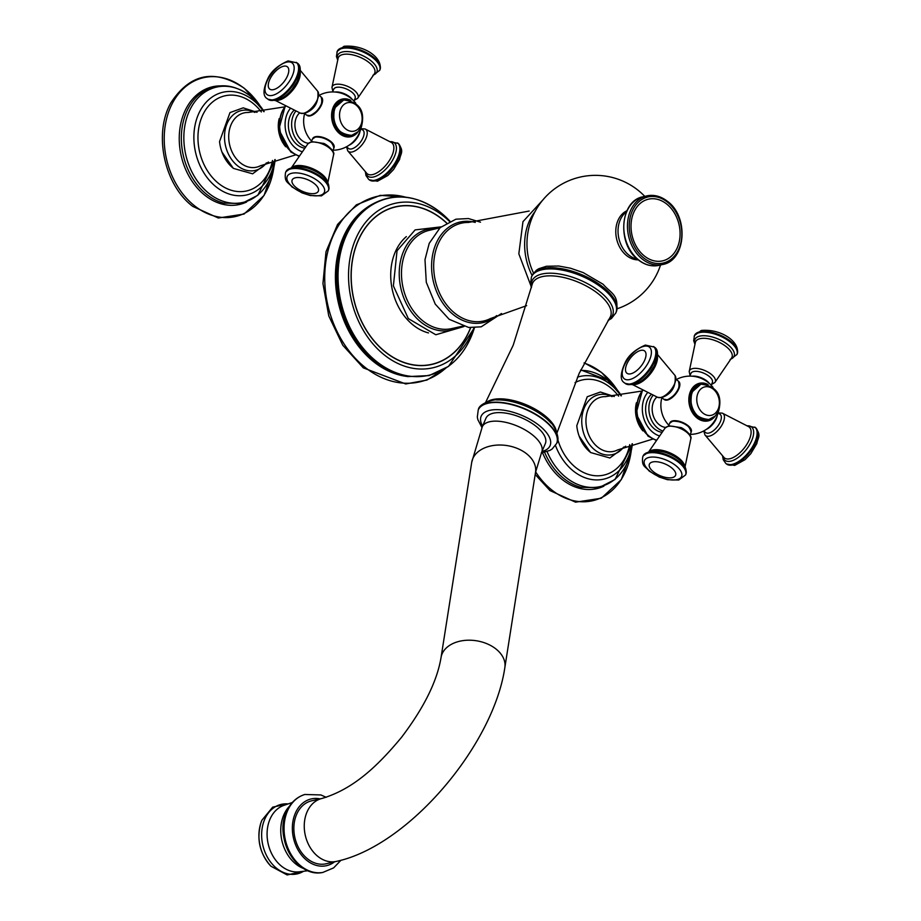 <?xml version="1.0" encoding="UTF-8"?>
<svg xmlns="http://www.w3.org/2000/svg" width="921" height="921" viewBox="0 0 921 921"><rect width="100%" height="100%" fill="white"/><g stroke="black" fill="none" stroke-linecap="round" stroke-linejoin="round"><path stroke-width="1.38" d="M545.324 443.634A32.293 14.46 -156.9 0 0 536.022 426.273A32.293 14.46 -156.9 0 0 506.078 413.172A32.293 14.46 -156.9 0 0 485.92 418.295L482.27 426.837A32.293 14.46 -156.9 0 1 502.44 421.714A32.293 14.46 -156.9 0 1 532.373 434.816A32.293 14.46 -156.9 0 1 541.686 452.176L545.324 443.634M638.241 259.849A25.512 19.433 -102.9 0 1 626.614 255.589A25.512 19.433 -102.9 0 1 615.781 231.355A25.512 19.433 -102.9 0 1 626.948 210.736M470.562 327.657A80.737 61.488 -102.9 0 1 469.606 330.006A80.737 61.488 -102.9 0 1 385.473 351.995A80.737 61.488 -102.9 0 1 357.97 241.198A80.737 61.488 -102.9 0 1 446.489 222.963M446.604 222.905A80.887 61.603 -102.9 0 0 442.172 219.071A80.887 61.603 77.1 0 0 357.866 241.118A80.887 61.603 77.1 0 0 385.415 352.121A80.887 61.603 -102.9 0 0 470.689 327.669M449.494 221.408A84.387 64.263 -102.9 0 0 443.542 216.159A84.387 64.263 77.1 0 0 355.61 239.161A84.387 64.263 77.1 0 0 384.345 354.965A84.387 64.263 -102.9 0 0 473.947 327.749M666.654 203.99A31.648 24.107 -102.9 0 1 677.43 247.415A31.648 24.107 -102.9 0 1 644.447 256.05A31.648 24.107 77.1 0 1 633.671 212.613A31.648 24.107 77.1 0 1 666.654 203.99M322.051 798.438A32.293 24.591 -102.9 0 0 304.344 823.305A32.293 24.591 -102.9 0 0 317.952 856.472A32.293 24.591 -102.9 0 0 336.522 861.377L326.126 863.771A32.293 24.591 -102.9 0 1 307.556 858.856A32.293 24.591 -102.9 0 1 293.949 825.7A32.293 24.591 -102.9 0 1 311.655 800.821L322.051 798.438C352.824 789.216 376.816 767.112 401.487 737.376C423.936 707.8 437.13 681.172 441.055 657.479A32.293 22 -171.1 0 1 462.515 640.694A32.293 22 -171.1 0 1 495.993 649.006A32.293 22 -171.1 0 1 504.858 667.506L535.527 472.323A32.293 22 -171.1 0 0 526.662 453.823A32.293 22 -171.1 0 0 493.184 445.511A32.293 22 -171.1 0 0 471.725 462.307L482.27 426.837M718.15 412.769L720.199 414.404A11.628 5.445 128.5 0 1 718.979 424.385A11.628 5.445 128.5 0 1 708.882 433.066A11.628 5.445 128.5 0 1 705.728 432.605L703.679 430.97M670.028 422.647A11.559 5.169 23.1 0 1 677.28 420.885A11.559 5.169 23.1 0 1 687.929 425.56A11.559 5.169 23.1 0 1 691.28 431.719M678.789 381.559A11.559 5.411 128.5 0 1 678.823 388.858A11.559 5.411 128.5 0 1 664.409 399.645M665.641 427.436A16.693 12.71 -102.9 0 1 659.252 424.708A16.693 12.71 -102.9 0 1 656.915 397.02M662.775 430.993A20.964 15.956 -102.9 0 1 657.755 428.207A20.964 15.956 77.1 0 1 653.047 395.328M661.785 432.294A20.964 15.956 -102.9 0 1 654.486 428.956A20.964 15.956 77.1 0 1 651.239 394.51M575.049 382.629A48.79 37.162 77.1 0 1 610.139 387.407A48.79 37.162 -102.9 0 1 618.601 396.122M629.745 444.636A48.79 37.162 -102.9 0 1 575.901 467.672A48.79 37.162 77.1 0 1 557.735 439.432M590.43 452.338A32.615 24.844 -102.9 0 1 579.205 436.255A32.615 24.844 -102.9 0 1 576.788 425.744L587.218 396.755L600.423 392.024L614.295 396.49M689.794 376.113L690.957 373.385A11.628 5.204 23.1 0 1 693.617 371.543A11.628 5.204 23.1 0 1 706.534 374.571A11.628 5.204 23.1 0 1 712.347 382.503L711.185 385.243M673.032 421.196A10.983 4.916 23.1 0 1 682.945 422.889A10.983 4.916 23.1 0 1 690.497 429.002M679.456 384.621A10.983 5.146 128.5 0 1 675.611 393.658A10.983 5.146 128.5 0 1 667.667 399.564M360.905 128.606L362.966 130.229A11.628 5.445 128.5 0 1 361.734 140.211A11.628 5.445 128.5 0 1 351.649 148.891A11.628 5.445 128.5 0 1 348.483 148.431L346.434 146.796M312.783 138.484A11.559 5.169 23.1 0 1 320.036 136.711A11.559 5.169 23.1 0 1 330.685 141.385A11.559 5.169 23.1 0 1 334.047 147.544M321.556 97.384A11.559 5.411 128.5 0 1 321.579 104.695A11.559 5.411 128.5 0 1 307.165 115.47M308.408 143.273A16.693 12.71 -102.9 0 1 302.007 140.533A16.693 12.71 -102.9 0 1 299.67 112.857M305.542 146.819A20.964 15.956 -102.9 0 1 300.511 144.044A20.964 15.956 77.1 0 1 295.802 111.165M304.54 148.131A20.964 15.956 -102.9 0 1 297.253 144.793A20.964 15.956 77.1 0 1 293.995 110.336M272.512 160.461A48.79 37.162 -102.9 0 1 218.668 183.509A48.79 37.162 77.1 0 1 202.056 116.541A48.79 37.162 77.1 0 1 252.907 103.244A48.79 37.162 -102.9 0 1 261.357 111.959M233.197 168.163A32.615 24.844 -102.9 0 1 221.973 152.08A32.615 24.844 -102.9 0 1 219.555 141.569L229.985 112.592L243.179 107.849L257.051 112.316M332.562 91.95L333.724 89.21A11.628 5.204 23.1 0 1 336.384 87.38A11.628 5.204 23.1 0 1 349.289 90.408A11.628 5.204 23.1 0 1 355.115 98.328L353.94 101.068M315.799 137.033A10.983 4.916 23.1 0 1 325.712 138.714A10.983 4.916 23.1 0 1 333.252 144.839M322.212 100.447A10.983 5.146 128.5 0 1 318.378 109.495A10.983 5.146 128.5 0 1 310.435 115.401M541.997 451.451A37.462 16.774 -156.9 0 0 539.28 425.525A37.462 16.774 -156.9 0 0 496.2 409.649A37.462 16.774 -156.9 0 0 482.581 426.112M541.375 452.89L549.86 450.427L552.14 449.011L556.641 443.438A42.631 19.088 -156.9 0 0 544.357 420.517A42.631 19.088 -156.9 0 0 504.846 403.225A42.631 19.088 -156.9 0 0 478.229 409.983L477.32 417.098L477.872 419.711L481.971 427.551M556.71 443.277A42.631 19.088 -156.9 0 0 556.779 443.128A42.631 19.088 -156.9 0 0 544.495 420.206A42.631 19.088 -156.9 0 0 504.973 402.914A42.631 19.088 -156.9 0 0 478.356 409.672A42.631 19.088 -156.9 0 0 478.298 409.833M556.641 443.438L556.779 443.128C561.2 437.97 552.209 422.739 551.08 423.153A40.512 18.144 -156.9 0 0 544.622 417.086A40.512 18.144 -156.9 0 0 496.718 399.967C496.235 398.862 479.024 402.914 478.356 409.672L478.229 409.983M556.33 431.189A39.212 17.557 -156.9 0 0 544.587 415.44A39.212 17.557 -156.9 0 0 487.278 401.729M485.586 402.454L513.204 345.248L532.085 284.727A42.366 18.973 23.1 0 1 557.527 276.369A42.366 18.973 23.1 0 1 598.27 293.776A42.366 18.973 23.1 0 1 609.771 317.872L579.159 373.385L556.986 432.905M531.532 287.053A43.794 19.606 23.1 0 1 553.659 273.318A43.794 19.606 23.1 0 1 599.951 291.75A43.794 19.606 23.1 0 1 608.47 319.863M608.079 320.496L611.417 318.505L615.804 312.979A45.854 20.538 -156.9 0 0 602.587 288.331A45.854 20.538 -156.9 0 0 560.072 269.726A45.854 20.538 -156.9 0 0 531.44 276.991L530.496 283.99L531.359 287.778M616.322 311.759A45.854 20.538 -156.9 0 0 603.105 287.11A45.854 20.538 -156.9 0 0 560.59 268.506A45.854 20.538 -156.9 0 0 531.958 275.782L536.31 270.279L538.727 268.736L546.475 266.25L558.713 266.019L570.525 268.218L583.246 272.616L603.059 284.232C611.486 293.799 619.154 294.732 616.322 311.759L615.804 312.979M535.089 211.508A52.681 40.121 -102.9 0 0 529.045 221.754A52.681 40.121 77.1 0 0 532.096 275.46M526.662 305.645L490.467 318.551A50.148 38.198 -102.9 0 1 445.188 302.905A50.148 38.198 -102.9 0 1 437.889 244.502A50.148 38.198 -102.9 0 1 468.386 222.468L529.161 211.047M496.684 315.581A51.588 39.292 -102.9 0 1 446.397 307.856A51.588 39.292 -102.9 0 1 435.898 243.95A51.588 39.292 -102.9 0 1 475.259 222.422M462.584 326.161L451.509 328.636A50.39 38.371 -102.9 0 1 410.49 306.474A50.39 38.371 -102.9 0 1 405.701 251.732A50.39 38.371 -102.9 0 1 428.933 230.411L439.962 227.809M459.303 326.897A51.772 39.43 -102.9 0 1 411.699 312.357A51.772 39.43 -102.9 0 1 403.571 251.249A51.772 39.43 -102.9 0 1 436.692 228.569M428.507 332.93A53.13 40.466 -102.9 0 1 395.178 252.204A53.13 40.466 -102.9 0 1 406.357 236.593M376.562 361.493A90.776 69.133 77.1 0 0 474.442 327.738L448.527 366.385L429.151 375.572L407.807 376.608A91.087 69.374 77.1 0 1 375.446 361.988A91.087 69.374 77.1 0 1 368.665 206.339C391.909 192.005 415.751 193.94 440.18 212.118L449.943 221.201A90.776 69.133 77.1 0 0 440.25 212.187A90.776 69.133 77.1 0 0 345.651 236.916A90.776 69.133 77.1 0 0 376.562 361.493M394.165 372.947A90.58 68.983 -102.9 0 1 378.047 364.209A90.58 68.983 -102.9 0 1 374.801 361.757A90.58 68.983 -102.9 0 1 347.298 230.492A90.58 68.983 -102.9 0 1 357.993 215.595M406.161 376.344A90.316 68.787 -102.9 0 1 373.753 361.803A90.316 68.787 -102.9 0 1 335.509 281.573A90.316 68.787 -102.9 0 1 367.295 207.294M405.493 197.14A95.151 72.471 77.1 0 0 327.646 252.262A95.151 72.471 77.1 0 0 365.119 367.375A95.151 72.471 77.1 0 0 444.97 368.803M626.453 211.842A25.512 19.433 77.1 0 0 628.859 255.082A25.512 19.433 77.1 0 0 637.309 259.077M658.952 265.352C651.803 266.848 644.942 265.041 638.368 259.941C616.748 244.514 619.775 200.571 643.18 196.737A35.205 26.813 77.1 0 0 623.885 223.849A35.205 26.813 77.1 0 0 638.713 259.998A35.205 26.813 77.1 0 0 658.952 265.352L662.625 264.511C686.018 260.678 689.069 216.746 667.437 201.308C660.864 196.208 654.002 194.4 646.853 195.897A35.205 26.813 77.1 0 0 627.558 223.009A35.205 26.813 77.1 0 0 642.386 259.158A35.205 26.813 77.1 0 0 662.625 264.511M667.08 201.25A35.205 26.813 77.1 0 0 646.853 195.897L643.18 196.737M667.449 202.125A33.904 25.823 77.1 0 0 632.105 211.37A33.904 25.823 77.1 0 0 643.652 257.903A33.904 25.823 77.1 0 0 678.996 248.658A33.904 25.823 77.1 0 0 667.449 202.125M334.553 861.837A34.227 26.064 -102.9 0 1 301.697 855.298A34.227 26.064 -102.9 0 1 295.227 813.473A34.227 26.064 77.1 0 1 320.082 798.887M340.966 860.26L333.632 867.881L322.787 872.452A40.04 30.497 -102.9 0 1 290.875 854.089A40.04 30.497 -102.9 0 1 287.398 811.148A40.04 30.497 77.1 0 1 304.863 794.478L320.922 794.95L326.184 797.298M303.849 868.618A35.758 27.239 -102.9 0 1 283.749 815.027A35.758 27.239 -102.9 0 1 289.493 806.186M308.385 870.552A38.924 29.645 -102.9 0 1 286.396 812.172M308.04 870.713L299.267 871.807A34.204 26.053 -102.9 0 1 272.616 855.471A34.204 26.053 -102.9 0 1 269.945 819.299A34.204 26.053 -102.9 0 1 283.99 805.334L292.348 802.49M303.562 871.266A35.654 27.158 -102.9 0 1 270.463 861.895A35.654 27.158 -102.9 0 1 264.626 819.494A35.654 27.158 -102.9 0 1 288.089 803.941M303.907 871.22L287.145 874.95L270.958 866.224A35.424 26.974 -102.9 0 1 260.965 822.718A35.424 26.974 -102.9 0 1 261.886 820.3M709.389 436.14A14.057 6.585 128.5 0 1 704.968 434.954L724.113 457.61A19.79 9.268 -51.5 0 0 729.869 458.75A19.79 9.268 -51.5 0 0 747.334 443.519A19.79 9.268 -51.5 0 0 748.704 426.688L722.317 413.138A14.057 6.585 128.5 0 1 722.041 424.88A14.057 6.585 128.5 0 1 709.389 436.14M717.194 415.705A11.628 5.445 128.5 0 1 706.315 429.382M708.088 384.575A19.306 14.701 77.1 0 0 689.898 392.91A19.306 14.701 77.1 0 0 697.013 417.95A19.306 14.701 77.1 0 0 715.306 415.947M647.509 392.726A25.189 19.18 77.1 0 0 653.001 432.433A25.189 19.18 77.1 0 0 659.183 435.829M642.858 390.366A29.069 22.139 77.1 0 0 649.201 436.186A29.069 22.139 77.1 0 0 656.213 440.065M642.743 390.308A29.069 22.139 77.1 0 0 649.006 436.232A29.069 22.139 77.1 0 0 656.143 440.146M636.434 402.742A25.592 19.491 77.1 0 0 642.904 430.89M652.747 439.087L617.623 449.932A27.849 21.206 -102.9 0 1 597.764 447.111A27.849 21.206 -102.9 0 1 586.309 415.947A27.849 21.206 -102.9 0 1 605.373 396.652L641.707 391.08M623.644 447.076A30.727 23.405 -102.9 0 1 594.782 449.932A30.727 23.405 -102.9 0 1 583.373 410.294A30.727 23.405 -102.9 0 1 612.039 396.606M621.053 395.846A52.704 40.144 -102.9 0 0 610.462 384.437A52.704 40.144 77.1 0 0 577.444 377.173M555.501 445.545A52.704 40.144 77.1 0 0 573.484 471.138A52.704 40.144 -102.9 0 0 632.082 443.818M580.529 370.415A59.163 45.06 77.1 0 1 607.699 380.281A59.163 45.06 -102.9 0 1 621.376 395.8L607.538 380.097L580.771 369.92M544.622 452.315A59.773 45.52 -102.9 0 0 563.928 478.575A59.773 45.52 -102.9 0 0 580.944 487.313L598.995 487.67L615.078 479.45L632.393 443.715A59.163 45.06 -102.9 0 1 566.196 477.596A59.163 45.06 77.1 0 1 547.086 451.612M603.877 486.184A60.372 45.981 -102.9 0 1 562.098 479.438A60.372 45.981 -102.9 0 1 542.527 452.729M535.608 471.828A71.251 54.27 77.1 0 0 551.691 489.903A71.251 54.27 77.1 0 0 631.196 451.025M617.105 389.756A71.251 54.27 77.1 0 0 601.689 372.694A71.251 54.27 77.1 0 0 584.064 363.058M692.258 376.205A11.628 5.204 23.1 0 1 709.412 383.516M690.059 375.48L689.207 371.577A14.057 6.297 23.1 0 1 692.627 368.596A14.057 6.297 23.1 0 1 708.963 372.694A14.057 6.297 23.1 0 1 714.869 382.514L711.127 384.69M714.869 382.514L731.746 357.751A19.79 8.865 -156.9 0 0 722.501 344.097A19.79 8.865 -156.9 0 0 700.075 338.675A19.79 8.865 -156.9 0 0 695.401 342.244L689.207 371.577M694.998 343.625A21.321 9.544 23.1 0 1 699.753 336.119A21.321 9.544 23.1 0 1 726.853 343.901A21.321 9.544 23.1 0 1 731.032 358.994M694.146 336.292A23.255 10.407 23.1 0 1 699.453 332.619A23.255 10.407 23.1 0 1 725.288 338.675A23.255 10.407 23.1 0 1 736.915 354.527L737.261 353.733A23.255 10.407 23.1 0 0 725.621 337.88A23.255 10.407 23.1 0 0 699.799 331.825A23.255 10.407 23.1 0 0 694.48 335.486L693.674 340.655L694.871 344.063M706.085 384.057A18.869 14.379 77.1 0 0 689.956 394.269A18.869 14.379 77.1 0 0 697.266 417.581A18.869 14.379 77.1 0 0 713.729 417.282M708.894 419.458A18.086 13.769 -102.9 0 1 708.756 419.492A18.086 13.769 -102.9 0 1 693.962 411.629A18.086 13.769 -102.9 0 1 692.201 391.92A18.086 13.769 -102.9 0 1 700.651 384.241A18.086 13.769 -102.9 0 1 700.789 384.207M692.477 391.851A18.086 13.769 -102.9 0 1 700.939 384.172L691.901 392.127C688.793 408.993 694.411 418.111 708.756 419.492L709.032 419.423A18.086 13.769 -102.9 0 1 694.238 411.572A18.086 13.769 -102.9 0 1 692.477 391.851M718.161 409.108A14.586 11.11 -102.9 0 1 702.953 413.092A14.586 11.11 -102.9 0 1 697.991 393.071A14.586 11.11 -102.9 0 1 713.188 389.099A14.586 11.11 -102.9 0 1 718.161 409.108M691.095 432.329A11.628 5.204 -156.9 0 0 685.282 424.397A11.628 5.204 -156.9 0 0 672.365 421.369A11.628 5.204 -156.9 0 0 669.705 423.211L672.664 421.104C683.497 421.404 689.633 425.145 691.095 432.329L689.956 435.011M665.146 427.966L668.888 425.801L680.492 427.54C681.92 427.114 692.949 435.38 690.808 438.914A14.057 6.297 -156.9 0 0 682.829 429.67A14.057 6.297 -156.9 0 0 667.955 426.435A14.057 6.297 -156.9 0 0 665.146 427.966L649.224 451.106M650.387 450.818A19.79 8.865 23.1 0 1 652.575 450.047A19.79 8.865 23.1 0 1 671.513 453.581A19.79 8.865 23.1 0 1 684.533 465.393M648.407 452.292A23.255 10.407 -156.9 0 0 643.1 455.953L649.915 450.922C670.039 449.126 688.701 462.365 685.869 474.2A23.255 10.407 -156.9 0 0 674.241 458.347A23.255 10.407 -156.9 0 0 648.407 452.292M642.766 456.758C641.35 466.82 645.31 466.095 649.19 471.068L659.252 477.043L667.46 479.703L678.719 480.037L685.535 474.994A23.255 10.407 -156.9 0 0 673.896 459.142A23.255 10.407 -156.9 0 0 648.073 453.086A23.255 10.407 -156.9 0 0 642.766 456.758L643.1 455.953M685.489 469.054A21.321 9.544 -156.9 0 0 672.595 455.446A21.321 9.544 -156.9 0 0 650.779 450.922M676.981 479.634A20.204 9.049 -156.9 0 0 675.772 465.589A20.204 9.049 -156.9 0 0 649.052 457.415A20.204 9.049 -156.9 0 0 650.261 471.46A20.204 9.049 -156.9 0 0 676.981 479.634M652.655 461.951A14.229 6.366 23.1 0 1 671.467 467.707A14.229 6.366 23.1 0 1 672.318 477.596A14.229 6.366 23.1 0 1 653.496 471.84A14.229 6.366 23.1 0 1 652.655 461.951M667 399.749A11.628 5.445 -51.5 0 0 677.085 391.068A11.628 5.445 -51.5 0 0 678.317 381.087C680.654 388.271 677.004 394.522 667.368 399.841L663.834 399.277A11.628 5.445 -51.5 0 0 667 399.749M660.771 397.469A14.057 6.585 -51.5 0 0 672.491 387.741A14.057 6.585 -51.5 0 0 675.058 375.538C676.187 386.578 671.766 393.923 661.796 397.584L657.698 397.354A14.057 6.585 -51.5 0 0 660.771 397.469M657.352 355.909A19.79 9.268 128.5 0 1 651.297 372.694A19.79 9.268 128.5 0 1 636.261 384.287A19.79 9.268 128.5 0 1 634.592 384.529M654.186 347.033C658.596 349.496 658.584 355.851 654.14 366.098L649.627 373.028C644.539 379.348 639.128 383.286 633.406 384.851L625.232 383.424A23.255 10.891 -51.5 0 0 631.553 384.356A23.255 10.891 -51.5 0 0 651.734 366.995A23.255 10.891 -51.5 0 0 654.186 347.033L645.345 345.087C634.742 349.715 627.834 355.943 624.634 363.795C620.144 374.11 620.121 380.477 624.565 382.894A23.255 10.891 -51.5 0 0 630.885 383.827A23.255 10.891 -51.5 0 0 651.066 366.466A23.255 10.891 -51.5 0 0 653.519 346.503M634.27 384.391A21.321 9.993 -51.5 0 0 651.458 370.53A21.321 9.993 -51.5 0 0 656.477 352.064M629.722 379.544A20.204 9.463 -51.5 0 0 649.57 359.996A20.204 9.463 -51.5 0 0 643.894 346.308A20.204 9.463 -51.5 0 0 624.047 365.867A20.204 9.463 -51.5 0 0 629.722 379.544M640.751 350.394A14.229 6.666 128.5 0 1 644.746 360.03A14.229 6.666 128.5 0 1 630.77 373.799A14.229 6.666 128.5 0 1 626.775 364.163A14.229 6.666 128.5 0 1 640.751 350.394M747.322 425.847A21.321 9.993 128.5 0 1 751.248 441.608A21.321 9.993 128.5 0 1 730.79 461.168A21.321 9.993 128.5 0 1 722.973 456.459M754.783 427.056A23.255 10.891 128.5 0 1 752.342 447.019A23.255 10.891 128.5 0 1 732.149 464.38A23.255 10.891 128.5 0 1 725.829 463.447L726.508 463.988A23.255 10.891 128.5 0 0 732.817 464.909A23.255 10.891 128.5 0 0 753.01 447.548A23.255 10.891 128.5 0 0 755.45 427.586L746.609 425.64M352.144 151.977A14.057 6.585 128.5 0 1 347.724 150.779L366.869 173.447A19.79 9.268 -51.5 0 0 372.637 174.587A19.79 9.268 -51.5 0 0 390.09 159.345A19.79 9.268 -51.5 0 0 391.471 142.525L365.073 128.963A14.057 6.585 128.5 0 1 364.808 140.706A14.057 6.585 128.5 0 1 352.144 151.977M359.95 131.542A11.628 5.445 128.5 0 1 349.082 145.207M350.855 100.401A19.306 14.701 77.1 0 0 332.654 108.747A19.306 14.701 77.1 0 0 339.78 133.787A19.306 14.701 77.1 0 0 358.062 131.772M290.265 108.563A25.189 19.18 77.1 0 0 295.768 148.269A25.189 19.18 77.1 0 0 301.938 151.654M285.614 106.203A29.069 22.139 77.1 0 0 291.957 152.023A29.069 22.139 77.1 0 0 298.968 155.891M285.51 106.145A29.069 22.139 77.1 0 0 291.761 152.069A29.069 22.139 77.1 0 0 298.911 155.983M279.201 118.567A25.592 19.491 77.1 0 0 285.671 146.727M295.503 154.912L260.39 165.768A27.849 21.206 -102.9 0 1 240.531 162.948A27.849 21.206 -102.9 0 1 229.076 131.772A27.849 21.206 -102.9 0 1 248.14 112.489L284.462 106.905M266.399 162.902A30.727 23.405 -102.9 0 1 237.537 165.768A30.727 23.405 -102.9 0 1 226.129 126.119A30.727 23.405 -102.9 0 1 254.806 112.431M263.82 111.671A52.704 40.144 -102.9 0 0 253.229 100.262A52.704 40.144 77.1 0 0 198.291 114.63A52.704 40.144 77.1 0 0 216.251 186.963A52.704 40.144 -102.9 0 0 274.849 159.644M250.466 96.118A59.163 45.06 -102.9 0 1 264.143 111.637L250.293 95.934C232.299 82.786 215.134 82.43 198.821 94.886A59.773 45.52 -102.9 0 0 206.695 194.4A59.773 45.52 -102.9 0 0 223.711 203.138L241.763 203.495L257.845 195.287L275.16 159.54A59.163 45.06 -102.9 0 1 208.952 193.433A59.163 45.06 77.1 0 1 188.805 112.235A59.163 45.06 77.1 0 1 250.466 96.118M246.632 202.01A60.372 45.981 -102.9 0 1 204.865 195.264A60.372 45.981 -102.9 0 1 179.906 128.583A60.372 45.981 -102.9 0 1 219.935 85.883M259.872 105.581A71.251 54.27 77.1 0 0 244.445 88.531A71.251 54.27 77.1 0 0 170.189 107.941A71.251 54.27 77.1 0 0 194.458 205.728A71.251 54.27 77.1 0 0 273.951 166.851M335.025 92.031A11.628 5.204 23.1 0 1 352.167 99.353M332.826 91.317L331.963 87.403A14.057 6.297 23.1 0 1 335.382 84.433A14.057 6.297 23.1 0 1 351.718 88.52A14.057 6.297 23.1 0 1 357.624 98.351L353.883 100.516M357.624 98.351L374.513 73.576A19.79 8.865 -156.9 0 0 365.257 59.923A19.79 8.865 -156.9 0 0 342.842 54.512A19.79 8.865 -156.9 0 0 338.157 58.069L331.963 87.403M337.765 59.462A21.321 9.544 23.1 0 1 342.52 51.944A21.321 9.544 23.1 0 1 369.62 59.727A21.321 9.544 23.1 0 1 373.788 74.82M336.902 52.117A23.255 10.407 23.1 0 1 342.221 48.456A23.255 10.407 23.1 0 1 368.043 54.512A23.255 10.407 23.1 0 1 379.682 70.364L380.016 69.57A23.255 10.407 23.1 0 0 368.388 53.717A23.255 10.407 23.1 0 0 342.554 47.662A23.255 10.407 23.1 0 0 337.247 51.323L336.43 56.492L337.639 59.9M348.852 99.894A18.869 14.379 77.1 0 0 332.711 110.106A18.869 14.379 77.1 0 0 340.033 133.407A18.869 14.379 77.1 0 0 356.485 133.119M351.661 135.283A18.086 13.769 -102.9 0 1 351.523 135.318A18.086 13.769 -102.9 0 1 336.718 127.466A18.086 13.769 -102.9 0 1 334.968 107.745A18.086 13.769 -102.9 0 1 343.418 100.067A18.086 13.769 -102.9 0 1 343.556 100.044M335.244 107.688A18.086 13.769 -102.9 0 1 343.694 100.009L334.668 107.953C331.56 124.819 337.178 133.948 351.523 135.318L351.799 135.26A18.086 13.769 -102.9 0 1 336.994 127.397A18.086 13.769 -102.9 0 1 335.244 107.688M360.917 124.945A14.586 11.11 -102.9 0 1 345.72 128.917A14.586 11.11 -102.9 0 1 340.758 108.897A14.586 11.11 -102.9 0 1 355.955 104.925A14.586 11.11 -102.9 0 1 360.917 124.945M333.863 148.154A11.628 5.204 -156.9 0 0 328.037 140.234A11.628 5.204 -156.9 0 0 315.132 137.206A11.628 5.204 -156.9 0 0 312.472 139.036L315.431 136.93C326.253 137.241 332.4 140.982 333.863 148.154L332.711 150.837M307.913 143.803L311.655 141.638L323.259 143.365C324.676 142.939 335.705 151.205 333.575 154.751A14.057 6.297 -156.9 0 0 325.597 145.506A14.057 6.297 -156.9 0 0 310.722 142.26A14.057 6.297 -156.9 0 0 307.913 143.803L291.98 166.931M293.143 166.655A19.79 8.865 23.1 0 1 295.342 165.872A19.79 8.865 23.1 0 1 314.28 169.418A19.79 8.865 23.1 0 1 327.3 181.218M291.174 168.129A23.255 10.407 -156.9 0 0 285.867 171.79L292.682 166.747C312.806 164.951 331.468 178.202 328.636 190.037A23.255 10.407 -156.9 0 0 316.997 174.184A23.255 10.407 -156.9 0 0 291.174 168.129M285.522 172.584C284.117 182.657 288.077 181.921 291.957 186.905L302.019 192.88L310.216 195.528L321.475 195.862L328.302 190.831A23.255 10.407 -156.9 0 0 316.663 174.978A23.255 10.407 -156.9 0 0 290.829 168.923A23.255 10.407 -156.9 0 0 285.522 172.584L285.867 171.79M328.244 184.879A21.321 9.544 -156.9 0 0 315.362 171.271A21.321 9.544 -156.9 0 0 293.546 166.759M319.748 195.471A20.204 9.049 -156.9 0 0 318.539 181.425A20.204 9.049 -156.9 0 0 291.807 173.252A20.204 9.049 -156.9 0 0 293.016 187.297A20.204 9.049 -156.9 0 0 319.748 195.471M295.411 177.776A14.229 6.366 23.1 0 1 314.234 183.532A14.229 6.366 23.1 0 1 315.086 193.422A14.229 6.366 23.1 0 1 296.263 187.665A14.229 6.366 23.1 0 1 295.411 177.776M309.755 115.574A11.628 5.445 -51.5 0 0 319.852 106.894A11.628 5.445 -51.5 0 0 321.072 96.912C323.409 104.096 319.771 110.359 310.135 115.678L306.601 115.113A11.628 5.445 -51.5 0 0 309.755 115.574M303.527 113.306A14.057 6.585 -51.5 0 0 315.247 103.578A14.057 6.585 -51.5 0 0 317.814 91.375C318.954 102.404 314.533 109.76 304.563 113.41L300.465 113.179A14.057 6.585 -51.5 0 0 303.527 113.306M300.119 71.734A19.79 9.268 128.5 0 1 294.064 88.52A19.79 9.268 128.5 0 1 279.017 100.113A19.79 9.268 128.5 0 1 277.348 100.354M296.942 62.87C301.363 65.333 301.351 71.688 296.907 81.923L292.383 88.853C287.294 95.174 281.895 99.123 276.173 100.677L267.999 99.261A23.255 10.891 -51.5 0 0 274.32 100.182A23.255 10.891 -51.5 0 0 294.501 82.832A23.255 10.891 -51.5 0 0 296.942 62.87L288.1 60.913C277.497 65.541 270.601 71.78 267.401 79.62C262.911 89.936 262.888 96.302 267.332 98.731A23.255 10.891 -51.5 0 0 273.641 99.652A23.255 10.891 -51.5 0 0 293.834 82.291A23.255 10.891 -51.5 0 0 296.274 62.34M277.037 100.228A21.321 9.993 -51.5 0 0 294.213 86.367A21.321 9.993 -51.5 0 0 299.233 67.901M272.489 95.37A20.204 9.463 -51.5 0 0 292.337 75.821A20.204 9.463 -51.5 0 0 286.661 62.144A20.204 9.463 -51.5 0 0 266.814 81.693A20.204 9.463 -51.5 0 0 272.489 95.37M283.518 66.231A14.229 6.666 128.5 0 1 287.513 75.856A14.229 6.666 128.5 0 1 273.537 89.625A14.229 6.666 128.5 0 1 269.542 79.989A14.229 6.666 128.5 0 1 283.518 66.231M390.09 141.684A21.321 9.993 128.5 0 1 394.015 157.445A21.321 9.993 128.5 0 1 373.546 176.993A21.321 9.993 128.5 0 1 365.741 172.285M397.55 142.893A23.255 10.891 128.5 0 1 395.097 162.856A23.255 10.891 128.5 0 1 374.916 180.205A23.255 10.891 128.5 0 1 368.596 179.284L369.263 179.814A23.255 10.891 128.5 0 0 375.584 180.746A23.255 10.891 128.5 0 0 395.765 163.385A23.255 10.891 128.5 0 0 398.217 143.423L389.376 141.477M531.44 276.991L531.958 275.782M617.185 308.754A68.465 68.465 0 0 0 660.553 264.983M644.781 196.369A68.465 68.465 0 0 0 533.524 273.065M543.114 199.684L522.967 221.662L518.834 253.839L530.657 285.084M480.497 222.18L468.444 218.553L455.918 219.186L440.146 227.648L429.209 243.374L424.995 259.687L426.285 282.275L435.242 304.103L449.16 319.299L468.674 327.473L481.199 326.828L501.496 313.52M463.931 326.541L435.806 334.76L408.325 318.585L393.382 285.878L397.043 250.765L415.129 229.905L441.021 226.865M347.298 230.492C352.824 220.361 359.938 212.314 368.665 206.339M378.047 364.209C387.43 370.91 397.354 375.043 407.807 376.608M406.196 197.221L380.258 195.356L356.381 204.842L337.558 224.471L325.988 251.79L322.949 283.541L328.785 315.972L342.773 345.237L363.311 367.87L405.735 383.965L426.918 380.074L445.557 368.423M535.527 472.323L541.686 452.176M471.725 462.307L441.055 657.479M336.522 861.377C408.417 845.973 493.426 745.48 504.858 667.506M322.787 872.452C296.815 878.185 273.894 837.995 286.466 811.838C290.38 802.905 296.504 797.114 304.863 794.478M288.411 803.826L272.708 807.13L261.909 820.231L260.965 822.718C256.337 839.043 259.676 853.548 270.958 866.224M703.817 431.086L704.968 434.954M718.219 412.907L722.317 413.138M690.22 434.378A29.127 29.127 0 0 0 718.495 411.319M712.981 387.338A29.127 29.127 0 0 0 676.348 379.521M661.865 397.711A29.127 29.127 0 0 0 668.842 425.249M656.028 440.33L647.947 436.082L636.054 413.69L642.478 390.17M625.727 446.19L609.863 457.979L590.626 452.545L579.205 436.255M584.179 362.839L601.517 372.441L617.381 390.09M631.288 450.599L621.307 479.634L601.286 498.238L575.567 502.175L550.01 490.582L535.193 474.465M730.1 359.57L736.915 354.527M694.48 335.486L701.307 330.455C721.454 328.636 740.116 341.967 737.261 353.733M700.939 384.172C716.711 386.118 722.617 395.04 718.668 410.927L715.283 415.97L709.032 419.423M668.565 425.882L669.705 423.211M685.143 466.429L690.808 438.914M685.535 474.994L685.869 474.2M661.727 397.596L663.834 399.277M676.198 379.406L678.317 381.087M657.398 354.401L675.058 375.538M657.698 397.354L633.13 384.909M624.565 382.894L625.232 383.424M755.45 427.586C761.667 435.875 757.868 437.279 756.82 443.6L750.788 453.708L745.043 459.671L734.682 465.404L726.508 463.988M722.617 456.091L723.25 459.752L725.829 463.447M346.584 146.911L347.724 150.779M360.986 128.733L365.073 128.963M332.988 150.204A29.127 29.127 0 0 0 361.262 127.156M355.748 103.164A29.127 29.127 0 0 0 319.103 95.347M304.632 113.548A29.127 29.127 0 0 0 311.597 141.086M298.784 156.167L290.714 151.907L278.821 129.527L285.234 105.996M268.483 162.027L252.619 173.816L233.381 168.382L221.973 152.08M274.044 166.425L264.074 195.459L244.053 214.063L218.335 218.012L192.777 206.408C164.007 184.799 153.22 133.154 171.087 102.484C190.405 73.358 214.8 68.626 244.284 88.266L260.136 105.927M372.855 75.395L379.682 70.364M337.247 51.323L344.063 46.28C364.209 44.473 382.883 57.793 380.016 69.57M343.694 100.009C359.478 101.955 365.384 110.865 361.435 126.764L358.039 131.795L351.799 135.26M311.333 141.719L312.472 139.036M327.911 182.254L333.575 154.751M328.302 190.831L328.636 190.037M304.483 113.433L306.601 115.113M318.965 95.231L321.072 96.912M300.165 70.238L317.814 91.375M300.465 113.179L275.897 100.734M267.332 98.731L267.999 99.261M398.217 143.423C404.423 151.7 400.623 153.105 399.587 159.437L393.555 169.545L387.81 175.508L377.437 181.23L369.263 179.814M365.384 171.916L366.005 175.589L368.596 179.284"/></g></svg>
